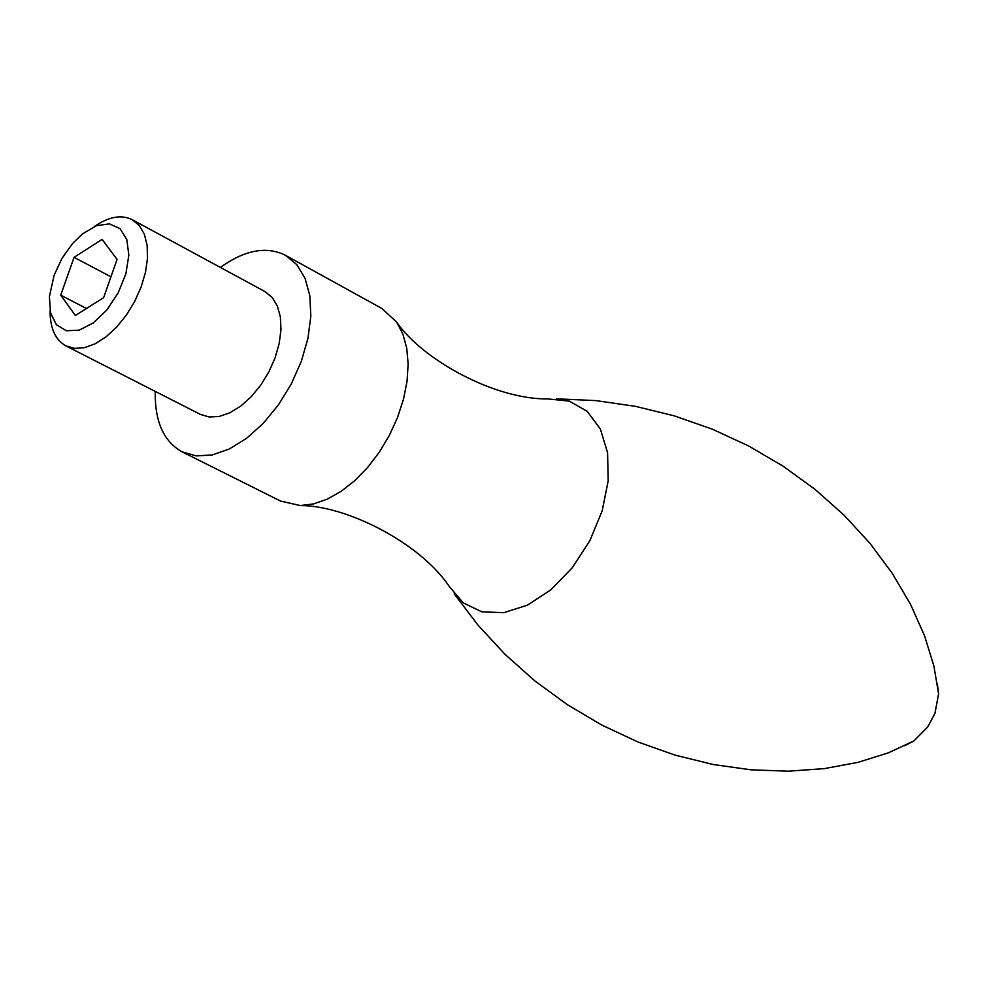 <?xml version="1.0" encoding="UTF-8"?>
<svg xmlns="http://www.w3.org/2000/svg" width="988" height="988" viewBox="0 0 988 988"><rect width="100%" height="100%" fill="white"/><g stroke="black" fill="none" stroke-linecap="round" stroke-linejoin="round"><path stroke-width="1.48" d="M54.031 275.516L61.874 258.547L72.519 243.542L82.35 233.995L96.305 225.733L109.396 223.856L120.017 228.623L126.797 239.516L128.848 255.225L125.871 273.787L118.214 292.843L106.865 309.948L93.267 322.94L79.163 330.165L66.344 330.758L56.402 324.719L50.524 312.863L49.4 296.684L54.031 275.516M60.725 295.165L75.36 315.481L103.641 297.66L117.053 259.387L102.097 239.368L74.063 257.337L60.725 295.165L86.438 308.503M94.329 226.536C108.766 216.631 121.413 214.347 132.269 219.707L139.283 225.486L144.31 234.107L147.113 245.148L147.521 258.078L145.495 272.256L141.136 286.977L134.652 301.488L126.39 315.048L116.732 326.991L106.21 336.698L95.33 343.701L84.647 347.653L74.693 348.394L65.949 345.911C55.39 340.008 50.092 328.3 50.067 310.788M110.952 276.801L74.063 257.337M937.316 683.449L938.6 693.885L934.957 713.262L927.757 726.958L913.875 740.951L904.551 745.804M220.386 267.427C244.802 249.952 266.476 245.889 285.409 255.262L381.788 308.417L396.657 322.1L402.832 333.895L406.71 347.986L408.143 363.917L407.056 381.195L403.487 399.251L397.534 417.504L389.396 435.338L379.33 452.146L367.672 467.41L354.828 480.588L341.218 491.283L327.275 499.15L313.48 503.942L300.266 505.547L280.567 501.064L182.113 451.837C163.65 441.574 154.696 421.419 155.252 391.409M285.409 255.262L296.758 264.599L305.045 278.283L309.824 295.696L310.837 315.999L307.984 338.205L301.377 361.2L291.361 383.826L278.418 404.907L263.228 423.383L246.555 438.339L229.265 449.021L212.21 454.962L196.229 455.9L182.113 451.837M132.269 219.707L264.932 291.559L272.108 297.376L277.332 305.934L280.357 316.839L280.987 329.56L279.209 343.454L275.084 357.841L268.822 371.982L260.733 385.159L251.224 396.719L240.788 406.068L229.957 412.749L219.262 416.454L209.246 417.01L200.391 414.404L65.949 345.911M547.982 398.93L569.286 401.103L587.23 411.354L600.358 428.977L607.571 452.714L608.213 480.761L602.161 510.882L589.861 540.671L572.311 567.692L550.934 589.762L527.481 605.15L503.831 612.671L481.872 611.856L463.261 602.89L449.367 586.588M927.757 726.958L934.957 713.262M556.59 398.806L595.937 400.609L635.383 406.327L674.347 415.874L712.262 429.15L748.657 445.983L783.052 466.151L815.026 489.356L844.147 515.254L870.033 543.425L892.288 573.361L910.553 604.384L924.521 635.679L933.907 666.085L938.6 693.885M454.159 593.751L477.97 625.12L505.053 654.377L535.014 681.041L567.458 704.728L601.964 725.155L638.087 742.037L675.335 755.203L713.188 764.502L751.065 769.825L788.338 771.183L824.264 768.627L857.955 762.365L888.311 752.856L913.875 740.951M547.895 398.93C494.519 399.523 422.37 359.681 396.657 322.1M449.33 586.514C419.53 542.227 345.8 505.411 300.266 505.547"/></g></svg>
